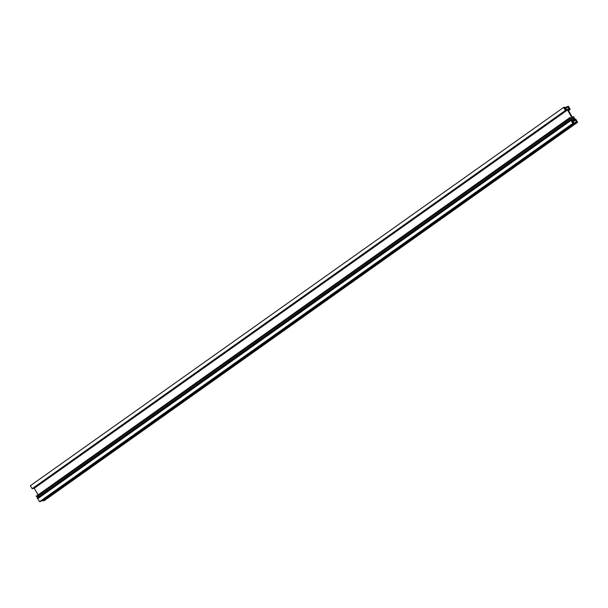 <?xml version="1.0" encoding="UTF-8"?>
<svg xmlns="http://www.w3.org/2000/svg" width="608" height="608" viewBox="0 0 608 608"><rect width="100%" height="100%" fill="white"/><g stroke="black" fill="none" stroke-linecap="round" stroke-linejoin="round"><path stroke-width="0.91" d="M568.009 106.962L567.682 107.213L568.009 106.962L569.111 108.878L565.729 109.66L564.627 107.738L565.334 107.76L564.961 107.122L563.646 107.426L30.4 485.693L32.14 488.733L565.387 110.466L563.646 107.426M565.288 108.893L567.629 107.228M564.84 108.11L565.334 107.76M37.977 494.745L34.253 488.239L567.5 109.972L565.387 110.466M34.253 488.239L32.14 488.733M573.374 122.74L573.754 122.474L574.127 123.112L40.873 501.38L39.558 501.684L37.818 498.644L571.064 120.376L573.184 119.89L567.5 109.972M565.258 108.84L567.492 107.259L567.127 106.62L568.442 106.316L570.182 109.356L568.07 109.843L573.747 119.761L575.86 119.267L577.6 122.307L44.354 500.574L43.039 500.878L576.285 122.611L575.92 121.972L576.62 121.995L575.518 120.072L572.136 120.855L573.564 122.603M572.797 122.003L575.518 120.072M564.893 108.201L567.127 106.62M568.48 110.565L570.182 109.356M43.039 500.878L42.666 500.24L575.92 121.972M577.6 122.307L576.285 122.611M39.558 501.684L572.804 123.416L571.064 120.376M574.127 123.112L572.804 123.416M574.598 118.431L575.252 118.993L574.644 119.267A1.452 0.707 -125.4 0 1 573.268 118.317A1.452 0.707 -125.4 0 1 573.086 116.85A1.452 0.707 -125.4 0 1 573.207 116.797L573.967 116.759L574.028 117.45L573.306 116.956A1.262 0.616 54.6 0 0 573.192 117.002A1.262 0.616 54.6 0 0 573.352 118.279A1.262 0.616 54.6 0 0 574.53 119.115L574.735 118.651L574.096 118.659L574.598 118.431M574.089 119.016L574.659 118.606M573.367 117.321L573.846 116.987M573.04 117.412L573.716 116.934M574.378 119.609L575.252 118.993M570.464 118.172L37.217 496.44L36.161 496.257L569.939 117.549A1.452 0.707 -125.4 0 1 571.3 118.514A1.452 0.707 -125.4 0 1 571.474 119.974A1.452 0.707 -125.4 0 1 571.36 120.027L570.593 120.072L570.532 119.373L571.262 119.867A1.262 0.616 54.6 0 0 571.368 119.822A1.262 0.616 54.6 0 0 571.216 118.552A1.262 0.616 54.6 0 0 570.03 117.709L569.825 118.18L570.464 118.172L569.97 118.393L569.316 117.83M38.099 497.055A1.262 0.616 54.6 0 0 37.476 496.257M570.722 119.852L571.216 119.502M37.362 498.104L37.263 497.648L570.494 119.404L37.263 497.648M38.334 498.127A1.452 0.707 -125.4 0 1 38.228 498.241A1.452 0.707 -125.4 0 1 38.106 498.302L37.255 498.18L570.502 119.913M37.346 498.34L570.593 120.072M38.084 498.302L571.338 120.034M36.723 496.66L569.962 118.393M38.106 498.302L571.36 120.027M36.161 496.257L569.407 117.99M36.26 496.212L569.506 117.944M572.386 117.382L572.994 116.941M36.571 496.576L569.818 118.309M37.248 497.762L570.494 119.495M572.371 117.359L573.086 116.85M38.228 498.241L571.474 119.974"/></g></svg>
